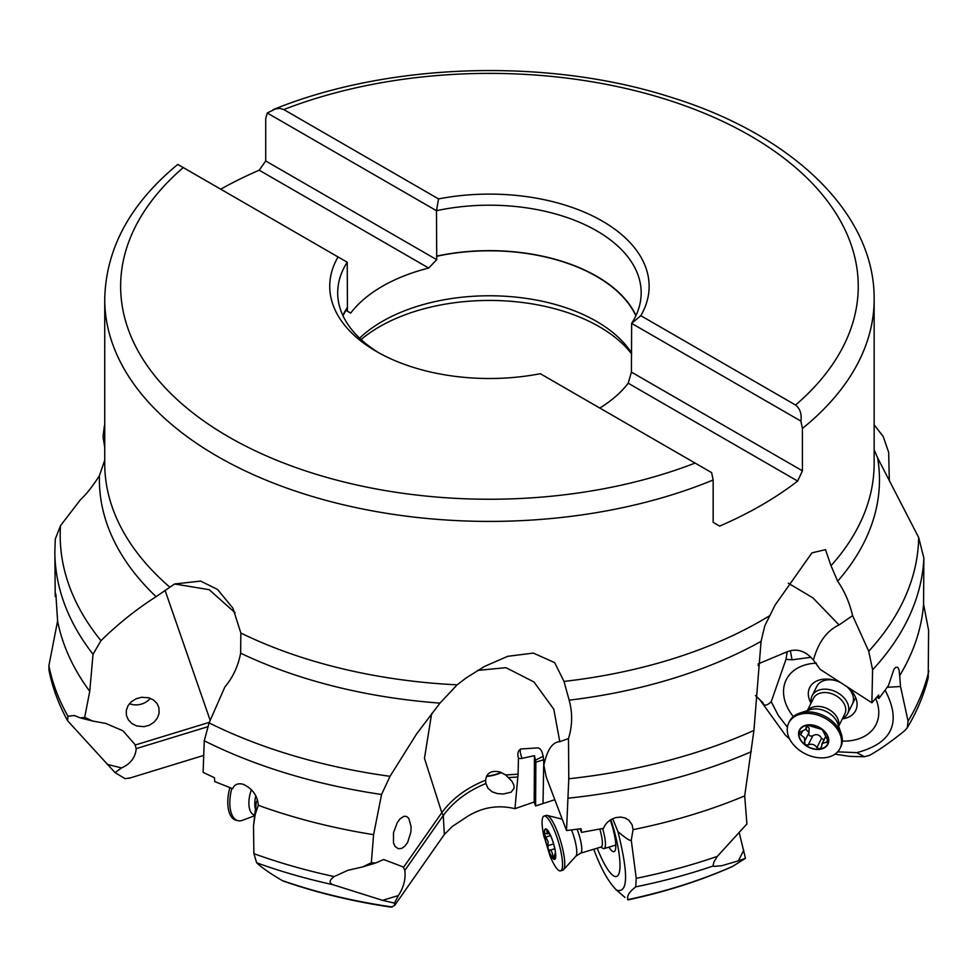 <?xml version="1.0" encoding="UTF-8"?>
<svg xmlns="http://www.w3.org/2000/svg" width="978" height="978" viewBox="0 0 978 978"><rect width="100%" height="100%" fill="white"/><g stroke="black" fill="none" stroke-linecap="round" stroke-linejoin="round"><path stroke-width="1.47" d="M787.412 727.241L778.305 715.444L771.226 701.703C766.703 705.957 763.879 706.214 762.742 702.485L759.808 699.698L785.346 735.101L789.637 739.026A28.619 20.342 26.6 0 1 788.806 722.84A28.619 20.342 26.6 0 1 813.293 713.977A28.619 20.342 26.6 0 1 839.185 732.265A28.619 20.342 26.6 0 1 840.004 748.439A28.619 20.342 26.6 0 1 815.518 757.302A28.619 20.342 26.6 0 1 789.637 739.001M834.967 754.16L849.76 756.373L864.418 756.752L856.801 752.657L837.645 751.837M755.456 695.566L759.808 699.698M864.418 756.752L869.686 755.273C879.625 749.735 891.276 741.556 904.626 730.749L907.229 727.828C916.924 711.666 923.917 694.979 928.22 677.754L928.599 630.297L923.574 604.221A434.587 250.906 180 0 1 899.662 675.664L899.112 670.089L897.816 667.412L895.97 667.228L893.978 669.16L888.403 685.712L878.904 698.488L878.696 695.016L871.887 702.791L872.596 669.832L868.733 651.25L852.608 615.639L839.051 624.93C826.813 630.688 818.268 642.412 813.403 660.089L820.187 669.404L871.887 702.791M899.662 675.664L900.542 686.507L908.061 721.128A443.364 255.979 0 0 0 928.868 670.835M900.542 686.507L887.352 687.277M923.574 604.221L923.868 558.083L918.672 537.521L877.633 457.887A390.039 225.184 180 0 1 837.645 581.201C844.54 591.091 849.515 602.57 852.608 615.639M837.645 581.201L831.007 565.712L825.481 549.673L811.948 552.851L775.041 605.137L764.772 625.883L761.067 641.348L753.94 730.407L744.698 795.896A434.587 250.906 180 0 1 726.128 803.268A434.587 250.906 180 0 1 633.047 829.65L631.262 840.236L636.238 878.342A443.364 255.979 0 0 0 717.326 856.373L746.911 823.977L744.698 795.896M758.121 663.928L786.373 652.094C796.373 647.925 805.395 650.59 813.403 660.089M795.591 405.051L640.81 315.686A159.695 92.201 0 0 0 602.362 221.114A159.695 92.201 0 0 0 438.56 198.913L283.791 109.56A368.804 212.935 180 0 1 288.461 107.776A368.804 212.935 180 0 1 752.204 136.896A368.804 212.935 180 0 1 795.591 405.051C800.114 408.731 801.887 414.073 800.884 421.09L802.412 428.462L802.412 470.821L797.657 481.066A384.709 222.116 180 0 1 719.649 526.103L713.158 522.35L713.158 479.99L711.629 472.618L695.089 463.071A368.804 212.935 180 0 1 228.656 436.873A368.804 212.935 180 0 1 183.289 167.58L338.058 256.945A159.695 92.201 0 0 0 376.518 351.505A159.695 92.201 0 0 0 540.321 373.706L695.089 463.071M104.732 447.288L103.02 436.628L104.438 425.613M207.654 726.764L136.199 748.635L134.915 744.392L122.922 730.774L105.807 723.451L92.629 721.018L84.695 717.363L89.744 691.336L93.032 654.282L100.966 640.663C118.326 623.671 136.7 609.013 156.113 596.678L174.597 583.976L209.182 589.673L235.136 612.778M485.895 783.5L485.626 780.2C486.616 772.742 491.518 770.041 500.345 772.107L505.638 774.943L511.91 781.226L513.805 784.979L514.147 788.134L511.176 792.18L503.132 794.026L497.24 793.549L492.178 791.838L487.961 788.244L485.895 783.5C467.57 791.068 453.364 801.74 443.266 815.518L404.855 870.371L403.168 866.948L383.682 859.503L375.65 862.999L371.334 862.73L373.608 834.674L381.554 794.491L390.026 776.312L416.775 733.671L439.966 703.121L457.154 684.845A384.709 222.116 180 0 1 240.857 633.035L232.947 608.243L217.593 589.489L200.637 581.091L174.597 583.976M457.154 684.845L465.993 678.023M769.026 616.091A384.709 222.116 0 0 1 698.964 649.795A384.709 222.116 180 0 1 698.879 649.832A384.709 222.116 180 0 1 564.013 681.421L554.648 662.632L533.34 653.084L507.692 656.324L484.526 666.434L465.993 678.035M220.735 189.194A384.709 222.116 180 0 1 259.219 170.196L265.723 160.967L265.723 118.607L267.251 112.996L275.882 108.778L279.989 108.436L283.791 109.56M640.81 315.686L631.641 323.376L631.421 372.105L802.412 470.821M635.847 315.833A151.468 87.445 0 0 0 436.701 256.273L436.481 210.698A151.749 87.604 180 0 1 641.177 292.801A151.749 87.604 180 0 1 631.641 323.376L800.884 421.09M267.251 112.996L436.481 210.698L438.56 198.913M436.481 256.15A151.749 87.604 180 0 1 635.993 315.527M265.723 160.967L436.701 259.683L436.701 256.273M436.701 259.683L428.694 268.045A151.468 87.445 0 0 0 406.946 274.806A151.468 87.445 0 0 0 350.686 313.082L347.447 311.212L347.447 307.801A151.468 87.445 0 0 0 343.034 315.833M599.795 408.046A151.468 87.445 0 0 0 628.194 383.217L631.421 372.105M359.623 338.168A151.468 87.445 180 0 1 406.946 309.879A151.468 87.445 180 0 1 631.641 353.119M428.694 268.045L259.219 170.196M345.906 310.319L350.686 313.082M379.391 353.131A151.749 87.604 180 0 1 337.691 292.801A151.749 87.604 180 0 1 347.227 262.238L347.447 307.801M347.227 262.238L338.058 256.945M183.289 167.58L177.996 164.524M797.657 481.066L628.194 383.217M361.102 339.549A155.441 89.744 180 0 1 404.782 314.916A155.441 89.744 180 0 1 631.641 353.95M554.746 799.747L535.602 805.933L534.184 801.984L514.954 808.684C498.34 804.686 482.667 807.168 467.924 816.153L452.276 826.471L444.269 834.576L394.684 905.408M883.061 436.347A429.256 247.825 0 0 0 881.3 434.036L874.149 424.819L883.244 436.604L888.66 452.301L889.32 480.504M874.149 449.868L877.633 457.887M816.801 686.385A19.878 14.132 26.6 0 1 816.826 686.336A19.878 14.132 26.6 0 1 826.85 679.955A19.878 14.132 26.6 0 1 835.456 680.541M847.278 686.984A19.878 14.132 26.6 0 1 852.388 704.111M811.068 703.194A25.697 18.264 26.6 0 1 822.669 679.307A25.697 18.264 26.6 0 1 823.195 679.245A25.697 18.264 26.6 0 1 840.139 682.363M848.06 687.485A25.697 18.264 26.6 0 1 854.234 694.759A25.697 18.264 26.6 0 1 842.706 718.793A25.697 18.264 26.6 0 1 842.364 718.842M842.302 741.092A50.171 35.66 -153.4 0 0 850.713 740.676A50.171 35.66 -153.4 0 0 875.677 698.561M816.373 663.157A50.171 35.66 -153.4 0 0 811.593 663.573A50.171 35.66 -153.4 0 0 793.292 716.605M885.163 690.358C901.912 722.412 892.449 743.182 856.801 752.657M790.358 650.688L792.046 659.844L811.055 657.253M792.046 659.844L786.006 659.294L787.217 651.715M771.226 701.703L786.006 659.294M758.806 663.585L758.109 665.566M631.262 840.236C630.394 841.288 625.957 838.439 617.949 831.667C628.548 874.222 628.072 893.709 616.543 890.139L624.844 897.291M616.543 890.139C608.316 881.863 600.724 868.232 593.756 849.222M543.792 759.71L543.022 803.5M543.279 759.869L535.858 762.119L535.602 805.933M535.858 762.119L534.453 755.652L534.184 801.984M477.667 670.395L505.944 667.681L533.964 681.959L553.78 709.197L559.807 741.691C552.423 741.996 547.105 749.869 543.854 765.297C543.621 753.5 541.384 747.705 537.142 747.913L520.736 749.014C519.77 749.869 520.174 752.999 521.971 758.378L534.453 755.652M521.971 758.378A7.494 4.242 -25.7 0 1 518.45 758.231L518.083 774.197L514.966 808.684M104.732 460.186L99.463 475.565C92.824 486.078 86.48 494.134 80.453 499.721L60.502 525.675L55.306 538.988M148.778 697.791L153.534 700.004L157.079 703.561L158.876 707.571L159.133 713.096L157.409 717.999L154.035 722.216L149.377 725.224L143.986 726.678L136.712 725.969L131.908 723.549L128.326 719.82L126.382 715.236L126.309 710.334L128.081 705.639L131.504 701.629L136.186 698.732L141.602 697.277L148.778 697.791M240.857 633.035L240.637 653.17C238.119 666.226 232.85 677.51 224.854 687.008L209.084 722.889L204.255 740.774L203.118 772.375L214.414 777.718L214.793 781.618L232.678 788.671L232.972 787.999M403.89 816.288L406.579 816.434L408.816 818.39L411.102 826.716L410.882 832.156L407.594 842.535L404.819 846.251L401.677 848.403L398.242 848.708L395.088 846.459L393.474 842.865L393.486 832.779L397.312 822.571L400.075 818.83L403.89 816.288M520.944 748.904L520.736 749.014C517.973 750.652 517.215 753.72 518.45 758.231M564.013 681.421L569.159 700.175C572.656 712.962 572.436 725.774 568.487 738.586L559.807 741.691M568.499 738.586L568.793 778.769L566.519 830.554L581.054 828.708L581.519 832.376L603.487 828.354C605.651 822.95 609.844 819.344 616.079 817.535L620.847 817.095L625.162 818.011L628.878 820.236L632.094 824.772L633.047 829.65M543.854 765.297L546.286 777.168L566.519 830.554M739.392 833.354L745.468 858.317L738.427 860.836L743.745 850.175M717.326 856.373L713.842 862.144L712.999 866.043L714.319 866.386L721.825 865.701L738.427 860.836M612.705 818.708L617.949 831.667M580.088 828.843L581.519 832.376M597.203 848.183A50.171 11.039 -106.8 0 0 613.108 875.506A50.171 11.039 -106.8 0 0 618.695 874.259A50.171 11.039 -106.8 0 0 610.859 819.674M627.974 899.894C665.052 891.948 699.441 881.019 731.141 867.131L732.644 866.374A400.515 231.236 180 0 1 707.571 876.581A400.515 231.236 180 0 1 628.182 899.564L627.473 899.381M628.182 899.564C626.458 896.325 628.976 892.083 635.737 886.863L636.238 878.342M732.644 866.374L745.468 858.317M610.26 820.065A25.697 5.648 73.2 0 1 614.832 851.056A25.697 5.648 73.2 0 1 612.277 851.166A25.697 5.648 73.2 0 1 609.196 847.535A25.697 5.648 73.2 0 1 608.939 847.131M501.543 772.596A13.117 2.946 -17.5 0 1 492.716 775.468A13.117 2.946 -17.5 0 1 486.518 776.398M390.992 907.119L394.611 905.506L394.501 903.11L382.545 900.335L333.033 884.723C328.804 882.951 329.183 880.237 334.17 876.569L347.911 870.298L362.594 866.936L371.334 862.73M404.843 870.371C405.858 879.063 403.706 887.462 398.364 895.567L394.501 903.11M373.608 834.674A434.587 250.906 180 0 1 258.29 805.31L255.185 814.527L253.522 825.762L253.877 853.66A443.364 255.979 0 0 0 334.17 876.569M233.314 787.388L232.678 788.671C234.476 784.38 238.033 782.926 243.363 784.332C252.593 788.794 257.569 795.786 258.29 805.31M255.185 814.527L256.175 802.547L253.657 824.478M257.446 799.955L256.175 802.547M392.276 906.973A400.515 231.236 180 0 1 282.19 880.518L283.62 881.19M282.19 880.518C270.111 873.44 261.603 867.535 256.676 862.816L253.877 853.66M486.726 775.957A11.932 2.677 162.5 0 0 492.998 775.114A11.932 2.677 162.5 0 0 501.176 772.437M130.037 777.962L125.074 778.659L115.025 772.608L67.58 720.725L67.947 716.214L74.365 715.529L80.404 717.95L84.695 717.363M136.199 748.635C135.465 757.412 130.587 763.855 121.553 767.95L115.025 772.608M89.744 691.336A434.587 250.906 180 0 1 57.592 620.981L48.9 665.676A443.364 255.979 0 0 0 67.947 716.214M56.052 596.091L55.22 596.556C55.281 592.778 55.526 592.387 55.954 595.382L57.592 620.981M55.489 593.365L55.954 595.382M93.032 654.282A434.587 250.906 180 0 1 54.854 551.445L55.22 596.556M67.58 720.725C58.668 704.404 52.47 687.62 48.998 670.346L48.9 665.676M142.299 703.818A19.878 17.201 -14.6 0 1 139.218 704.625M150.331 698.304A16.699 14.45 -14.6 0 1 142.177 703.867A16.699 14.45 -14.6 0 1 139.353 704.6A16.699 14.45 -14.6 0 1 131.064 704.233A16.699 14.45 -14.6 0 1 129.463 703.683M876.85 697.204L878.904 698.488M907.229 727.828L908.061 721.128M811.263 702.803A19.878 14.132 26.6 0 1 812.131 695.737A19.878 14.132 26.6 0 1 829.136 689.576A19.878 14.132 26.6 0 1 847.107 702.29A19.878 14.132 26.6 0 1 847.681 713.512A19.878 14.132 26.6 0 1 842.547 718.451M807.363 710.603L813.513 698.304A17.494 12.433 26.6 0 1 828.476 692.889A17.494 12.433 26.6 0 1 844.295 704.062A17.494 12.433 26.6 0 1 844.809 713.94L838.659 726.238M788.806 722.84L789.552 721.336A28.619 20.342 26.6 0 1 799.674 713.121A28.619 20.342 26.6 0 1 839.931 730.774A28.619 20.342 26.6 0 1 841.251 733.903A28.619 20.342 26.6 0 1 840.762 746.935L840.004 748.439M827.425 735.273A15.905 11.308 26.6 0 1 819.857 749.356A15.905 11.308 26.6 0 1 799.894 739.001A15.905 11.308 26.6 0 1 807.461 724.918A15.905 11.308 26.6 0 1 827.425 735.273M806.96 725.358L806.3 726.678L807.596 725.187L822.278 729.576L828.342 741.532A15.55 11.051 -153.4 0 0 822.278 729.576A15.55 11.051 -153.4 0 0 807.596 725.187A15.55 11.051 -153.4 0 0 798.965 732.742A15.55 11.051 -153.4 0 0 805.028 744.698A15.55 11.051 -153.4 0 0 819.723 749.087A15.55 11.051 -153.4 0 0 828.342 741.532L828.219 741.947M828.342 741.532L822.241 743.561L821.104 748.133M821.3 747.021L819.723 749.087L816.923 747.608C814.54 744.331 811.63 743.463 808.195 745.004L805.028 744.698L804.368 737.705L800.701 734.833L799.099 732.302M824.222 740.077L821.557 738.317C819.405 734.576 816.496 733.708 812.84 735.713C809.796 736.642 808.488 735.615 808.94 732.644L809.161 728.121L807.388 726.287M798.965 732.742L805.799 729.258L806.324 725.908M602.607 828.537A19.878 4.377 73.2 0 1 603.952 833.574A19.878 4.377 73.2 0 1 604.098 848.598A19.878 4.377 73.2 0 1 602.998 848.391L600.749 847.107M599.807 829.136A17.494 3.851 73.2 0 1 601.054 833.757A17.494 3.851 73.2 0 1 601.177 846.985L580.59 853.207L575.956 856.105L563.536 869.723A28.619 6.296 73.2 0 1 562.815 870.2L560.59 870.872A28.619 6.296 73.2 0 1 549.929 855.677L543.56 834.625A28.619 6.296 73.2 0 1 544.037 816.068A28.619 6.296 73.2 0 1 560.382 849.234A28.619 6.296 73.2 0 1 560.59 870.872M544.037 816.068L546.262 815.395A28.619 6.296 73.2 0 1 547.118 815.395A28.619 6.296 73.2 0 1 562.607 848.562A28.619 6.296 73.2 0 1 563.536 869.723M553.756 858.757A28.619 6.296 73.2 0 1 552.827 856.63M544.245 837.706A28.619 6.296 73.2 0 1 543.56 834.625M554.563 847.351A15.905 3.496 73.2 0 1 553.585 859.063A15.905 3.496 73.2 0 1 545.602 840.946A15.905 3.496 73.2 0 1 546.58 829.222A15.905 3.496 73.2 0 1 554.563 847.351M555.59 854.149A15.55 3.423 -106.8 0 0 555.272 851.349A15.55 3.423 -106.8 0 0 552.167 839.564A15.55 3.423 -106.8 0 0 550.418 835.273A15.55 3.423 -106.8 0 0 546.653 829.552A15.55 3.423 -106.8 0 0 544.575 834.136A15.55 3.423 -106.8 0 0 547.998 848.721A15.55 3.423 -106.8 0 0 553.511 858.733A15.55 3.423 -106.8 0 0 555.59 854.149L555.186 850.823M550.944 836.459L546.653 829.552M555.541 853.598L555.455 854.576C555.088 852.938 554.673 853.843 554.22 857.303L553.707 858.782M550.492 835.64L545.81 837.058L548.035 841.569L547.998 848.721L549.526 850.334C551.36 850.261 552.448 852.241 552.79 856.276L553.511 858.733M545.81 837.058L544.575 834.136L545.553 833.452L544.575 834.136M547.46 830.53L546.8 830.725L547.546 833.366L545.553 833.452M231.847 788.378A28.619 13.778 104.1 0 0 230.185 796.825A28.619 13.778 104.1 0 0 237.911 820.664A28.619 13.778 104.1 0 0 242.507 820.297L254.488 815.786M229.867 787.669A28.619 13.778 104.1 0 0 228.155 796.312A28.619 13.778 104.1 0 0 235.881 820.151L237.911 820.664M923.868 558.083A434.587 250.906 180 0 1 872.596 669.832M868.733 651.25A429.256 247.825 0 0 0 918.672 537.521M788.305 583.194L812.926 597.9L839.051 624.93M831.007 565.712A384.709 222.116 0 0 0 874.149 463.523L874.149 299.292A384.709 222.116 180 0 1 802.412 428.462M713.158 479.99A384.709 222.116 180 0 1 698.964 485.577A384.709 222.116 180 0 1 305.869 494.489A384.709 222.116 180 0 1 104.732 299.292L104.732 463.523A384.709 222.116 180 0 0 169.585 586.947M342.875 315.491A151.749 87.604 180 0 1 347.227 307.618M342.923 315.613A151.663 87.568 180 0 1 347.288 307.715M822.669 679.307A31.809 15.489 -97.7 0 1 826.85 679.955M403.462 867.437L441.811 812.669L443.266 815.518L444.33 834.466M517.778 777.009L508.78 777.559M60.502 525.675A429.256 247.825 0 0 0 100.966 640.663M156.113 596.678A390.039 225.184 180 0 1 99.463 475.565M210.136 720.236L165.074 590.382M135.184 745.04L209.304 722.351M209.084 722.889A429.256 247.825 0 0 0 390.026 776.312M439.966 703.121A390.039 225.184 180 0 1 240.637 653.17M381.554 794.491A434.587 250.906 180 0 1 204.255 740.774M485.626 780.2C466.787 787.73 452.178 798.561 441.811 812.669L424.464 758.329L431.665 713.512M505.638 774.943L518.083 774.197M568.793 778.769A429.256 247.825 0 0 0 723.231 743.06A429.256 247.825 0 0 0 753.94 730.407M761.067 641.348A390.039 225.184 180 0 1 701.862 668.61A390.039 225.184 180 0 1 701.776 668.646A390.039 225.184 180 0 1 569.159 700.175M751.312 751.679A434.587 250.906 180 0 1 726.128 761.874A434.587 250.906 180 0 1 568.01 798.219M535.406 760.175L543.316 756.226M712.999 866.043A439.452 253.718 180 0 1 635.737 886.863M398.352 895.567L382.545 900.335M333.033 884.723A439.452 253.718 180 0 1 256.676 862.816M121.553 767.95L107.152 764.331M807.657 710.505A17.494 12.433 26.6 0 1 822.865 707.045A17.494 12.433 26.6 0 1 837.364 717.938A17.494 12.433 26.6 0 1 838.549 725.945M799.674 713.121L810.016 709.735A19.095 13.57 26.6 0 1 836.875 721.507A19.095 13.57 26.6 0 1 837.755 723.598L841.251 733.903M809.038 732.436A19.095 13.57 26.6 0 1 805.872 729.172M827.791 739.784L826.422 742.534M821.557 738.317L816.923 747.608M808.94 732.644L804.381 741.764M808.195 745.004L812.84 735.713M802.632 730.957L800.701 734.833M577.093 829.258A17.494 3.851 73.2 0 1 580.455 839.98A17.494 3.851 73.2 0 1 580.59 853.207M571.543 829.98A19.095 4.205 73.2 0 1 575.345 841.985A19.095 4.205 73.2 0 1 575.956 856.105M554.416 855.787L552.79 856.276M553.597 843.977L547.839 845.713M549.526 850.334L554.795 848.745M255.796 795.847A17.494 8.423 104.1 0 0 255.013 800.114A17.494 8.423 104.1 0 0 255.295 808.623M251.444 789.711A19.095 9.193 104.1 0 0 249.121 799.05A19.095 9.193 104.1 0 0 254.561 815.016M874.149 299.292C874.907 212.691 791.324 134.01 669.722 96.859C546.849 57.592 387.948 62.665 273.082 109.67M177.8 164.414C130.16 203.681 105.807 248.644 104.732 299.292M881.3 434.036L883.256 436.604M622.607 895.42L625.003 897.437M54.854 551.445L55.306 538.951M484.538 666.446L483.095 667.228M383.682 859.515L383.046 859.711M349.476 869.858L347.923 870.322M391.102 907.144C353.082 901.533 317.202 892.865 283.437 881.129M375.515 863.036L362.288 867.034M105.807 723.463L104.744 723.194M75 715.713L74.352 715.554M128.998 778.305L203.118 755.603M92.372 720.957L79.951 717.828M847.681 713.512L855.64 697.583M812.131 695.737L816.85 686.299M825.249 737.339L821.777 744.282M807.95 725.163L806.202 728.647M604.098 848.598L615.798 845.065M562.13 819.148L547.118 815.395M549.147 833.329L547.13 833.941"/></g></svg>
